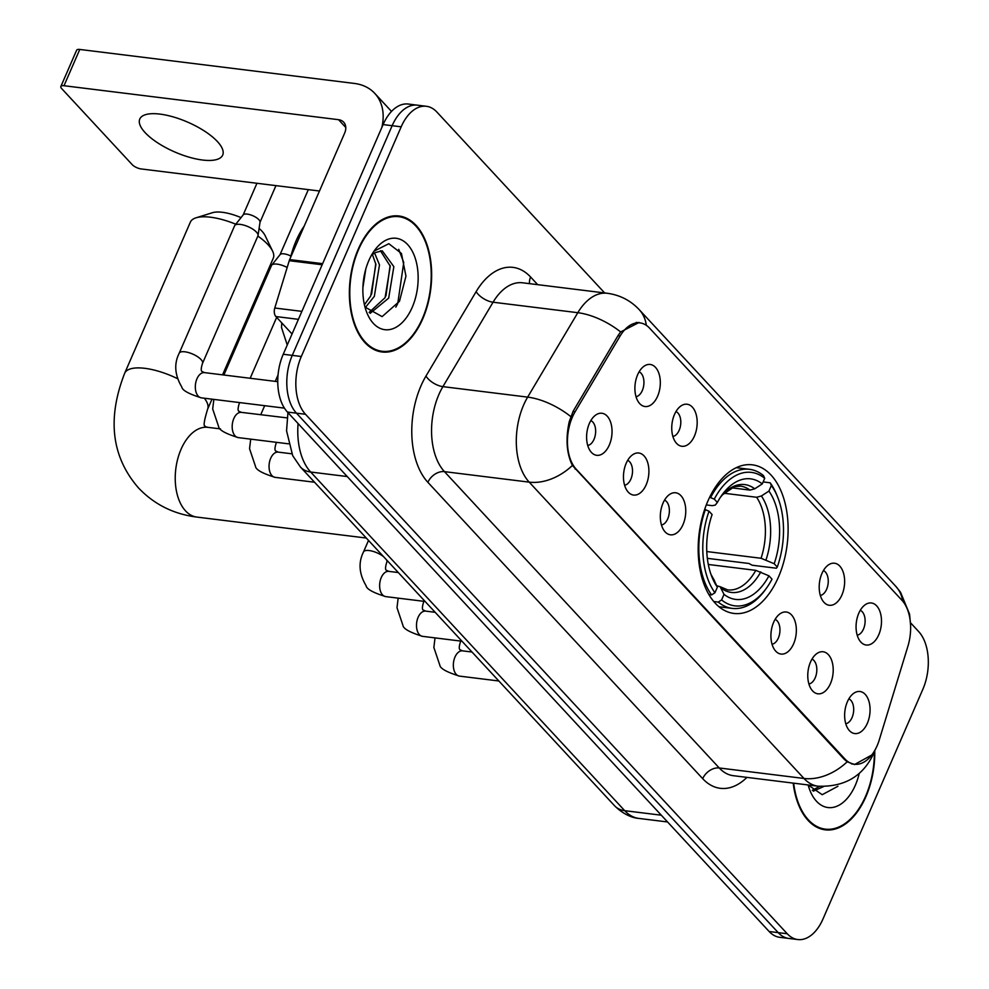 <?xml version="1.0" encoding="UTF-8"?>
<svg xmlns="http://www.w3.org/2000/svg" width="989" height="989" viewBox="0 0 989 989"><rect width="100%" height="100%" fill="white"/><g stroke="black" fill="none" stroke-linecap="round" stroke-linejoin="round"><path stroke-width="1.48" d="M778.417 577.156A74.867 44.332 97.1 0 0 752.345 464.83A74.867 44.332 97.1 0 0 707.877 501.102A74.867 44.332 97.1 0 0 733.949 613.44A74.867 44.332 97.1 0 0 778.417 577.156M821.933 573.484A21.189 12.548 -82.9 0 1 828.77 564.694A21.189 12.548 -82.9 0 1 842.579 570.517A21.189 12.548 -82.9 0 1 841.899 595.019A21.189 12.548 -82.9 0 1 824.097 602.449A21.189 12.548 -82.9 0 1 821.933 573.484M820.338 595.452A12.709 7.529 97.1 0 0 826.606 589.308A12.709 7.529 97.1 0 0 823.417 570.566M674.486 414.49A21.189 12.548 -82.9 0 1 681.322 405.7A21.189 12.548 -82.9 0 1 695.131 411.523A21.189 12.548 -82.9 0 1 694.451 436.013A21.189 12.548 -82.9 0 1 676.649 443.455A21.189 12.548 -82.9 0 1 674.486 414.49M672.891 436.446A12.709 7.529 97.1 0 0 679.159 430.314A12.709 7.529 97.1 0 0 675.969 411.572M637.633 374.744A21.189 12.548 -82.9 0 1 644.457 365.942A21.189 12.548 -82.9 0 1 658.278 371.777A21.189 12.548 -82.9 0 1 657.586 396.268A21.189 12.548 -82.9 0 1 639.784 403.697A21.189 12.548 -82.9 0 1 637.633 374.744M636.026 396.7A12.709 7.529 97.1 0 0 642.294 390.568A12.709 7.529 97.1 0 0 639.104 371.827M858.798 613.242A21.189 12.548 -82.9 0 1 865.635 604.44A21.189 12.548 -82.9 0 1 879.444 610.275A21.189 12.548 -82.9 0 1 878.764 634.765A21.189 12.548 -82.9 0 1 860.962 642.195A21.189 12.548 -82.9 0 1 858.798 613.242M857.203 635.198A12.709 7.529 97.1 0 0 863.471 629.066A12.709 7.529 97.1 0 0 860.282 610.324M810.51 662.024A21.189 12.548 -82.9 0 1 817.347 653.235A21.189 12.548 -82.9 0 1 831.156 659.057A21.189 12.548 -82.9 0 1 830.476 683.547A21.189 12.548 -82.9 0 1 812.674 690.99A21.189 12.548 -82.9 0 1 810.51 662.024M808.915 683.98A12.709 7.529 97.1 0 0 815.183 677.848A12.709 7.529 97.1 0 0 811.994 659.107M773.645 622.279A21.189 12.548 -82.9 0 1 780.482 613.489A21.189 12.548 -82.9 0 1 794.303 619.312A21.189 12.548 -82.9 0 1 793.611 643.802A21.189 12.548 -82.9 0 1 775.809 651.244A21.189 12.548 -82.9 0 1 773.645 622.279M772.05 644.235A12.709 7.529 97.1 0 0 778.318 638.103A12.709 7.529 97.1 0 0 775.129 619.361M663.063 503.03A21.189 12.548 -82.9 0 1 669.899 494.24A21.189 12.548 -82.9 0 1 683.708 500.063A21.189 12.548 -82.9 0 1 683.028 524.553A21.189 12.548 -82.9 0 1 665.226 531.995A21.189 12.548 -82.9 0 1 663.063 503.03M661.468 524.986A12.709 7.529 97.1 0 0 667.736 518.854A12.709 7.529 97.1 0 0 664.546 500.113M626.198 463.285A21.189 12.548 -82.9 0 1 633.034 454.483A21.189 12.548 -82.9 0 1 646.855 460.305A21.189 12.548 -82.9 0 1 646.163 484.808A21.189 12.548 -82.9 0 1 628.361 492.238A21.189 12.548 -82.9 0 1 626.198 463.285M624.603 485.24A12.709 7.529 97.1 0 0 630.871 479.096A12.709 7.529 97.1 0 0 627.681 460.367M589.345 423.527A21.189 12.548 -82.9 0 1 596.169 414.737A21.189 12.548 -82.9 0 1 609.99 420.56A21.189 12.548 -82.9 0 1 609.298 445.05A21.189 12.548 -82.9 0 1 591.496 452.492A21.189 12.548 -82.9 0 1 589.345 423.527M587.738 445.483A12.709 7.529 97.1 0 0 594.006 439.351A12.709 7.529 97.1 0 0 590.816 420.609M847.375 701.782A21.189 12.548 -82.9 0 1 854.199 692.98A21.189 12.548 -82.9 0 1 868.021 698.803A21.189 12.548 -82.9 0 1 867.341 723.305A21.189 12.548 -82.9 0 1 849.526 730.735A21.189 12.548 -82.9 0 1 847.375 701.782M845.78 723.738A12.709 7.529 97.1 0 0 852.048 717.594A12.709 7.529 97.1 0 0 848.859 698.864M879.308 739.784A38.138 22.586 -82.9 0 1 877.119 745.755A38.138 22.586 -82.9 0 1 854.471 764.237A38.138 22.586 -82.9 0 1 844.965 759.02L576.154 469.145A38.138 22.586 -82.9 0 1 575.116 411.758L620.128 336A38.138 22.586 -82.9 0 1 640.031 322.896A38.138 22.586 -82.9 0 1 649.538 328.101L901.931 600.261A38.138 22.586 -82.9 0 1 907.89 646.312L879.308 739.784M793.215 783.115A68.513 40.561 97.1 0 0 825.234 829.833A68.513 40.561 97.1 0 0 865.919 796.639A68.513 40.561 97.1 0 0 874.758 750.799M422.773 318.779A68.513 40.561 97.1 0 0 398.926 215.985A68.513 40.561 97.1 0 0 358.241 249.191A68.513 40.561 97.1 0 0 382.088 351.985A68.513 40.561 97.1 0 0 422.773 318.779M395.563 216.282A68.513 40.561 97.1 0 0 394.351 215.862M871.779 754.99L854.521 764.559L847.202 761.777L844.186 759.243L572.408 465.448C566.573 453.444 565.523 438.869 569.231 421.71L573.15 411.201L618.15 335.432L620.647 331.945L639.067 322.451M604.65 292.954L436.915 112.066A42.379 25.096 97.1 0 0 426.346 106.28L408.272 104.043A42.379 25.096 97.1 0 0 383.102 124.577L283.237 354.26L292.274 355.372A42.379 25.096 97.1 0 0 296.465 413.167L778.207 932.639A42.379 25.096 97.1 0 0 788.765 938.437A42.379 25.096 97.1 0 1 778.207 932.639L296.465 413.167A42.379 25.096 97.1 0 1 292.274 355.372L392.151 125.69L292.274 355.372L301.311 356.497A42.379 25.096 97.1 0 0 305.502 414.28L787.244 933.752A42.379 25.096 97.1 0 0 797.802 939.55A42.379 25.096 97.1 0 0 822.972 919.016L922.836 689.333A42.379 25.096 97.1 0 0 918.645 631.538L910.51 622.761M417.309 105.155A42.379 25.096 97.1 0 0 392.151 125.69A42.379 25.096 97.1 0 1 417.309 105.155M426.346 106.28A42.379 25.096 97.1 0 0 401.188 126.815L301.311 356.497M377.625 350.996A68.513 40.561 97.1 0 0 378.911 350.872M820.771 828.844A68.513 40.561 97.1 0 0 822.044 828.733M283.237 354.26A42.379 25.096 97.1 0 0 287.428 412.054L769.158 931.514A42.379 25.096 97.1 0 0 779.728 937.312L797.802 939.55M793.673 783.164A67.808 40.141 97.1 0 0 825.321 829.141A67.808 40.141 97.1 0 0 865.585 796.281A67.808 40.141 97.1 0 0 874.35 751.85M823.602 786.576L813.292 791.175M819.72 786.366L812.278 790.285M837.955 786.255L822.193 794.711L808.137 784.945A46.05 27.259 97.1 0 0 809.929 790.396A46.05 27.259 97.1 0 0 855.337 785.229A46.05 27.259 97.1 0 0 859.243 773.361M358.574 249.549A67.808 40.141 97.1 0 0 382.174 351.28A67.808 40.141 97.1 0 0 422.451 318.421A67.808 40.141 97.1 0 0 398.839 216.69A67.808 40.141 97.1 0 0 358.574 249.549M304.266 225.974A70.639 41.822 97.1 0 0 296.218 240.562A70.639 41.822 97.1 0 0 290.494 257.647M365.769 269.156L362.901 287.663M374.596 253.036L379.492 264.867L374.337 296.341L365.3 307.591M372.433 254.618L375.907 264.422L370.739 295.896L364.422 304.748M371.617 254.964L375.313 252.603A31.932 18.902 97.1 0 0 371.184 255.755M375.313 252.603L382.224 250.786L393.845 266.647L388.677 298.109L370.146 313.328M380.394 250.749L390.259 266.202L385.092 297.664L369.132 312.425M412.203 307.381A46.05 27.259 97.1 0 0 410.534 248.276A46.05 27.259 97.1 0 0 374.472 250.514A46.05 27.259 97.1 0 0 368.81 260.589A46.05 27.259 97.1 0 0 366.795 312.536A46.05 27.259 97.1 0 0 412.203 307.381M365.003 307.085L382.113 316.616L399.482 301.299L405.96 276.141L401.423 253.431L388.838 243.714L374.275 251.033M398.728 249.339L403.747 262.468L397.739 303.598L395.823 307.122M390.111 265.435L385.957 295.896M375.758 263.655L371.604 294.129M235.79 224.206A45.21 16.257 -156.5 0 0 196.057 217.803L212.487 212.697A31.079 11.176 23.5 0 1 241.032 217.629M259.093 228.447A31.079 11.176 23.5 0 1 261.937 231.166A31.079 11.176 23.5 0 1 265.089 235.567L272.568 251.07A45.21 16.257 -156.5 0 0 267.97 244.654A45.21 16.257 -156.5 0 0 257.857 236.062M196.057 217.803A45.21 16.257 -156.5 0 0 190.358 222.154L124.663 373.261A45.21 16.257 23.5 0 1 177.365 378.564M709.645 497.269L714.281 499.124A67.24 39.807 97.1 0 1 764.707 478.317L762.272 483.918A60.749 35.963 97.1 0 0 721.995 494.982A60.749 35.963 97.1 0 0 717.359 502.449L715.27 505.095L712.265 505.663L706.319 504.922M731.477 487.812L749.971 490.099L754.743 488.813L762.272 483.918M763.137 481.915L770.159 482.793L771.358 485.5A67.24 39.807 97.1 0 1 777.774 497.442A67.24 39.807 97.1 0 1 777.267 567.056L774.189 563.73A60.749 35.963 97.1 0 0 768.923 491.088L761.394 495.983L756.622 497.269L724.01 493.239M706.789 551.553L761.048 558.266L774.189 563.73M777.267 567.056L776.353 568.218L752.172 565.226L748.957 563.483L707.345 558.34M705.429 509.496A70.071 41.476 97.1 0 0 711.623 594.921L714.936 592.77A67.24 39.807 97.1 0 1 709.026 511.214L704.687 509.397M708.965 594.587L711.623 594.921M764.707 478.317L763.496 475.61A70.071 41.476 97.1 0 0 749.489 469.318A70.071 41.476 97.1 0 0 710.683 497.405M777.774 497.442L776.971 495.415A70.071 41.476 97.1 0 0 770.159 482.793M709.026 511.214L712.105 514.54A60.749 35.963 97.1 0 0 711.87 576.797A60.749 35.963 97.1 0 0 717.371 587.169L714.936 592.77M717.359 502.449L714.281 499.124M768.923 491.088L771.358 485.5M717.371 587.169L713.959 579.962M766.562 588.01A67.24 39.807 97.1 0 1 721.599 599.94L718.274 602.091A70.071 41.476 97.1 0 0 732.28 608.396A70.071 41.476 97.1 0 0 765.288 589.778L766.562 588.01A67.24 39.807 97.1 0 0 772.013 579.146L768.935 575.821L755.794 570.356L708.309 564.472M718.274 602.091L713.823 601.547M721.599 599.94L724.022 594.352A60.749 35.963 97.1 0 0 768.935 575.821M716.741 585.748L720.128 586.712L724.022 594.352M222.55 374.856L273.273 258.203A45.21 16.257 -156.5 0 0 272.568 251.07M223.86 375.016L271.468 265.534A12.709 4.574 23.5 0 1 271.691 265.151A12.709 4.574 23.5 0 1 277.143 264.137A12.709 4.574 23.5 0 1 287.181 267.475M279.961 254.853A9.185 3.301 23.5 0 1 280.122 254.569A9.185 3.301 23.5 0 1 284.053 253.852A9.185 3.301 23.5 0 1 290.902 256.04M201.385 397.85C188.788 393.919 182.26 390.309 181.815 387.02C174.732 375.078 173.866 363.804 179.207 353.197L234.603 225.776A12.709 4.574 23.5 0 1 234.838 225.393A12.709 4.574 23.5 0 1 240.278 224.392A12.709 4.574 23.5 0 1 256.435 232.106A12.709 4.574 23.5 0 1 258.042 235.493A12.709 4.574 23.5 0 1 257.919 235.914L202.522 363.334C201.027 368.019 200.841 370.739 201.954 371.493L204.513 372.618A12.709 7.529 -82.9 0 0 196.959 378.775A12.709 7.529 -82.9 0 0 197.849 395.687A12.709 7.529 -82.9 0 0 201.385 397.85L284.436 408.136M243.096 215.095A9.185 3.301 23.5 0 1 243.269 214.823A9.185 3.301 23.5 0 1 247.201 214.094A9.185 3.301 23.5 0 1 258.871 219.669A9.185 3.301 23.5 0 1 260.033 222.117A9.185 3.301 23.5 0 1 259.946 222.426M145.086 132.588A45.21 16.257 -156.5 0 0 189.109 157.177A45.21 16.257 -156.5 0 0 222.698 155.088A45.21 16.257 -156.5 0 0 217.395 141.538A45.21 16.257 -156.5 0 0 173.372 116.949A45.21 16.257 -156.5 0 0 139.783 119.039A45.21 16.257 -156.5 0 0 145.086 132.588M298.418 319.336L275.882 316.542L292.052 333.973M381.828 127.519A56.509 40.759 -42.8 0 0 374.757 93.362A56.509 40.759 -42.8 0 0 354.346 83.435L79.775 49.45L64.001 85.722L338.572 119.694A14.13 10.187 137.2 0 1 343.678 122.179A14.13 10.187 137.2 0 1 344.617 133.181L289.653 259.588L322.624 263.667M64.001 85.722A7.059 2.534 -156.5 0 0 60.861 86.488L76.623 50.216A7.059 2.534 23.5 0 1 79.775 49.45M60.861 86.488A7.059 2.534 -156.5 0 0 61.689 88.602L132.217 164.656A7.059 2.534 -156.5 0 0 141.192 168.946L319.472 191.013M275.882 316.542A7.059 4.179 -82.9 0 1 274.781 308.012L289.245 260.688A7.059 4.179 -82.9 0 1 289.653 259.588M620.128 336L617.977 335.728M575.116 411.758L572.977 411.498M576.154 469.145L575.042 469.009M844.965 759.02L843.852 758.884M746.942 777.379A70.639 41.822 -82.9 0 1 702.697 778.664L427.891 482.335A14.13 10.187 137.2 0 1 444.457 471.642L719.25 767.971A56.509 33.453 97.1 0 0 733.344 775.697L818.076 786.193A56.509 33.453 -82.9 0 1 803.995 778.467A49.45 35.666 -42.8 0 0 847.202 761.777M427.891 482.335A70.639 41.822 -82.9 0 1 420.906 386.019A70.639 41.822 -82.9 0 1 425.975 376.067L476.129 291.644A70.639 41.822 -82.9 0 1 530.611 277.031L537.682 284.659M438.856 394.599A56.509 33.453 97.1 0 0 444.457 471.642L529.202 482.138A56.509 33.453 -82.9 0 1 523.601 405.082A56.509 33.453 -82.9 0 1 527.656 397.121L577.811 312.697A56.509 33.453 -82.9 0 1 607.308 293.276L522.563 282.792A56.509 33.453 97.1 0 0 493.066 302.214L442.911 386.637A56.509 33.453 97.1 0 0 438.856 394.599M572.408 465.448A49.45 35.666 137.2 0 1 529.202 482.138L803.995 778.467L719.25 767.971A14.13 10.187 137.2 0 0 702.697 778.664M646.324 325.319A49.45 35.666 -42.8 0 0 639.253 309.693C630.599 300.495 619.955 295.019 607.308 293.276M639.253 309.693L895.75 586.279A49.45 35.666 137.2 0 1 902.71 601.151M620.647 331.945A49.45 23.699 -149.3 0 0 577.811 312.697L493.066 302.214A14.13 6.775 30.7 0 1 476.129 291.644M570.727 416.542A49.45 23.699 -149.3 0 0 527.656 397.121L442.911 386.637A14.13 6.775 30.7 0 1 425.975 376.067M305.502 414.28L287.428 412.054M787.244 933.752L769.158 931.514M401.188 126.815L383.102 124.577M529.548 283.658A14.13 10.187 137.2 0 1 530.611 277.031M298.085 423.539A56.509 33.453 97.1 0 0 310.67 472.025L624.727 810.683A56.509 33.453 97.1 0 0 638.82 818.41C636.483 818.224 626.161 817.211 614.528 805.714L300.471 467.055A28.248 20.373 137.2 0 0 310.67 472.025L347.25 476.55M661.307 815.208L624.727 810.683A28.248 20.373 137.2 0 1 614.528 805.714M366.301 538.041L196.823 517.074A45.21 26.765 -82.9 0 1 185.549 510.893A45.21 26.765 -82.9 0 1 181.074 449.241A45.21 26.765 -82.9 0 1 207.925 427.347L204.81 426.482M204.364 398.221A45.21 16.257 23.5 0 1 207.566 409.31C201.014 430.969 206.12 424.38 204.995 426.679M749.971 490.099A52.269 30.943 97.1 0 0 740.452 486.131L734.394 486.675L722.539 494.76L720.524 497.133M761.048 558.266A52.269 30.943 97.1 0 0 756.622 497.269M714.318 580.407L710.955 574.349A54.333 32.167 97.1 0 0 714.651 581.013M754.743 488.813A54.333 32.167 97.1 0 0 720.536 497.108M766.03 559.823A54.333 32.167 97.1 0 0 761.394 495.983M721.302 588.195A54.333 32.167 97.1 0 0 760.776 571.914M720.128 586.712L727.607 589.877A52.269 30.943 97.1 0 0 755.794 570.356M498.852 680.988L459.415 676.105A12.709 7.529 -82.9 0 1 455.88 673.942A12.709 7.529 -82.9 0 1 454.989 657.03A12.709 7.529 -82.9 0 1 462.543 650.861L459.984 649.736C458.871 648.982 459.057 646.262 460.553 641.577L460.775 641.082M461.987 641.231L422.563 636.347A12.709 7.529 -82.9 0 1 419.027 634.184A12.709 7.529 -82.9 0 1 418.137 617.272A12.709 7.529 -82.9 0 1 425.678 611.115L423.119 609.99C422.006 609.236 422.204 606.517 423.7 601.831L423.91 601.337M425.134 601.485L385.698 596.602A12.709 7.529 -82.9 0 1 382.162 594.438A12.709 7.529 -82.9 0 1 381.272 577.527A12.709 7.529 -82.9 0 1 388.825 571.37L386.254 570.233C385.141 569.479 385.339 566.771 386.835 562.086L387.391 560.788M385.698 596.602C373.1 592.671 366.573 589.061 366.128 585.76C359.044 573.83 358.179 562.556 363.507 551.936A12.709 4.574 23.5 0 1 371.518 550.972A12.709 4.574 23.5 0 1 383.509 556.609M386.514 559.848A12.709 4.574 23.5 0 1 386.835 562.086M314.539 482.236L275.115 477.353A12.709 7.529 -82.9 0 1 271.579 475.19A12.709 7.529 -82.9 0 1 270.689 458.278A12.709 7.529 -82.9 0 1 278.23 452.121L275.671 450.984C274.559 450.23 274.757 447.523 276.252 442.837L276.463 442.33M288.417 443.814L238.25 437.608A12.709 7.529 -82.9 0 1 234.714 435.444A12.709 7.529 -82.9 0 1 233.824 418.532A12.709 7.529 -82.9 0 1 241.378 412.364L238.806 411.239C237.694 410.484 237.892 407.765 239.387 403.079L239.598 402.585M179.207 353.197A12.709 4.574 23.5 0 1 188.652 352.603A12.709 4.574 23.5 0 1 201.027 359.526A12.709 4.574 23.5 0 1 201.385 359.922A12.709 4.574 23.5 0 1 202.522 363.334M338.572 119.694L345.767 127.457M322.154 264.768L289.245 260.688M274.781 308.012L301.88 311.362M640.031 322.896L636.187 322.414M854.471 764.237L851.492 763.867M818.076 786.193C844.544 787.157 863.076 776.241 873.695 753.408L875.092 749.897M895.75 586.279L900.559 592.275L909.571 614.194L910.548 624.739M638.82 818.41L667.575 821.97M287.947 412.611L286.563 430.833L292.707 455.706L300.471 467.055M819.56 828.423L825.321 829.141M376.413 350.563L382.174 351.28M393.066 215.973L398.839 216.69M196.823 517.074C173.718 514.156 154.309 504.489 138.608 488.047C111.584 457.042 106.936 418.78 124.663 373.261M736.249 467.673L749.489 469.318M719.04 606.752L732.28 608.396M207.566 409.31L211.98 399.173M220.498 428.905L207.925 427.347M459.415 676.105C446.818 672.161 440.29 668.552 439.845 665.263L433.862 647.461L435.024 637.893M472.013 652.035L462.543 650.861M422.563 636.347C409.953 632.416 403.438 628.806 402.98 625.518L396.997 607.703L398.159 598.147M435.148 612.29L425.678 611.115M363.507 551.936L368.514 540.439M398.283 572.544L388.825 571.37M275.115 477.353C262.505 473.422 255.99 469.812 255.533 466.511L249.549 448.709L250.712 439.153M260.725 414.762L264.669 405.688M275.239 381.371L278.057 374.893M291.817 453.803L278.23 452.121M241.378 412.364L287.094 417.89M238.25 437.608C225.653 433.677 219.125 430.054 218.68 426.766L212.684 408.964L213.847 399.395M308.321 189.628L280.023 254.705M250.168 378.268L276.66 317.37M280.122 254.569L271.691 265.151M260.033 222.117L258.042 235.493M256.942 183.274L243.158 214.947M277.761 381.68L204.513 372.618M243.269 214.823L234.838 225.393M275.943 185.623L260.008 222.278M281.754 322.871L281.519 327.532L287.255 345.013M374.757 93.362L391.496 111.411"/></g></svg>
